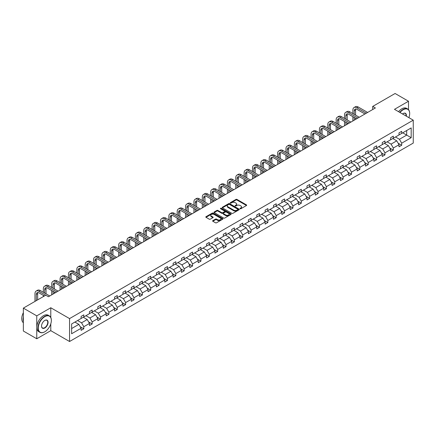 <?xml version="1.0" encoding="UTF-8"?>
<svg xmlns="http://www.w3.org/2000/svg" width="435" height="435" viewBox="0 0 435 435"><rect width="100%" height="100%" fill="white"/><g stroke="black" fill="none" stroke-linecap="round" stroke-linejoin="round"><path stroke-width="0.65" d="M240.131 208.74A0.522 0.299 0 0 0 240.87 208.74L246.46 205.51A0.745 0.43 0 0 0 246.678 205.206A0.745 0.43 0 0 0 246.46 204.901L236.988 199.431A0.745 0.43 0 0 0 235.933 199.431L230.343 202.661A0.522 0.299 0 0 0 231.077 203.085L231.801 202.666A2.382 1.376 0 0 1 235.172 202.666L235.96 203.123A2.382 1.376 0 0 1 236.656 204.097A2.382 1.376 0 0 1 235.96 205.07L235.237 205.489A0.522 0.299 0 0 0 235.971 205.913L236.7 205.494A2.382 1.376 0 0 1 240.066 205.494L240.854 205.951A2.382 1.376 0 0 1 241.555 206.924A2.382 1.376 0 0 1 240.854 207.897L240.131 208.316A0.522 0.299 0 0 0 240.131 208.74L240.131 208.316M212.824 220.643A0.745 0.43 0 0 0 212.606 220.947A0.745 0.43 0 0 0 212.824 221.252L215.483 222.785A0.745 0.43 0 0 0 216.538 222.785L222.747 219.202A0.745 0.43 0 0 0 222.965 218.897A0.745 0.43 0 0 0 222.747 218.593L213.275 213.123A0.745 0.43 0 0 0 212.22 213.123L206.011 216.712A0.745 0.43 0 0 0 205.793 217.011A0.745 0.43 0 0 0 206.011 217.315L209.219 219.169A0.745 0.43 0 0 0 210.274 219.169L212.933 217.636A0.745 0.43 0 0 0 213.15 217.331A0.745 0.43 0 0 0 212.933 217.027L211.339 216.108A1.99 1.147 0 0 1 210.757 215.298A1.99 1.147 0 0 1 211.986 214.232A1.99 1.147 0 0 1 214.156 214.482L220.393 218.082A1.99 1.147 0 0 1 220.975 218.897A1.99 1.147 0 0 1 219.746 219.958A1.99 1.147 0 0 1 217.576 219.708L216.538 219.109A0.745 0.43 0 0 0 215.483 219.109L212.824 220.643L212.824 221.252L215.483 219.729L215.483 219.109M50.786 307.757L36.763 315.853L23.359 308.116L23.359 331.024L36.763 338.767L50.786 330.671L69.556 341.508L69.556 318.594L50.786 307.757L50.786 317.474M408.503 109.663L408.503 101.235L394.48 109.332L413.25 120.169L69.556 318.594M408.503 101.235L395.1 93.492L372.708 106.417L372.708 109.517M23.359 308.116L45.746 295.191L48.432 296.735L375.389 107.967L372.708 106.417M231.855 213.335A0.745 0.43 0 0 0 232.91 213.335L239.119 209.752A0.745 0.43 0 0 0 239.337 209.447A0.745 0.43 0 0 0 239.119 209.143L229.642 203.672A0.745 0.43 0 0 0 228.592 203.672L222.377 207.256A0.745 0.43 0 0 0 222.16 207.56A0.745 0.43 0 0 0 222.377 207.865L231.855 213.335M220.773 208.854A0.522 0.299 0 0 1 221.301 208.925L230.925 214.482L224.721 218.06A0.745 0.43 0 0 1 223.672 218.06L214.194 212.59L214.194 211.981A0.745 0.43 0 0 0 213.976 212.285A0.745 0.43 0 0 0 214.194 212.59M214.194 211.981L216.853 210.448A0.745 0.43 0 0 1 217.908 210.448L221.747 212.666A0.745 0.43 0 0 0 222.802 212.666L224.563 211.649A0.745 0.43 0 0 0 224.781 211.345A0.745 0.43 0 0 0 224.563 211.04L220.561 208.729A0.522 0.299 0 0 1 221.301 208.305L230.936 213.868A0.745 0.43 0 0 1 231.154 214.172A0.745 0.43 0 0 1 230.936 214.477L230.936 213.868M36.763 315.853L36.763 338.767M71.623 323.966L81.117 318.485L81.117 316.414L83.797 314.864L83.797 316.941L89.479 313.657L89.479 311.585L92.16 310.035L92.16 312.107L97.848 308.828L97.848 306.751L100.528 305.207L100.528 307.279L106.211 304L106.211 301.923L108.891 300.373L108.891 302.45L114.579 299.166L114.579 297.094L117.26 295.544L117.26 297.622L122.942 294.337L122.942 292.26L125.623 290.716L125.623 292.788L131.31 289.509L131.31 287.432L133.991 285.887L133.991 287.959L139.673 284.675L139.673 282.603L142.354 281.053L142.354 283.131L148.041 279.846L148.041 277.775L150.722 276.225L150.722 278.302L156.404 275.018L156.404 272.941L159.085 271.397L159.085 273.468L164.773 270.189L164.773 268.112L167.453 266.563L167.453 268.64L173.135 265.355L173.135 263.284L175.816 261.734L175.816 263.811L181.504 260.527L181.504 258.455L184.184 256.906L184.184 258.977L189.867 255.698L189.867 253.621L192.553 252.077L192.553 254.149L198.235 250.87L198.235 248.793L200.916 247.243L200.916 249.32L206.598 246.036L206.598 243.964L209.284 242.415L209.284 244.492L214.966 241.207L214.966 239.136L217.647 237.586L217.647 239.658L223.334 236.379L223.334 234.302L226.015 232.758L226.015 234.829L231.697 231.55L231.697 229.473L234.378 227.924L234.378 230.001L240.066 226.717L240.066 224.645L242.746 223.095L242.746 225.172L248.428 221.888L248.428 219.816L251.109 218.267L251.109 220.338L256.797 217.06L256.797 214.982L259.477 213.438L259.477 215.51L265.16 212.231L265.16 210.154L267.84 208.604L267.84 210.681L273.528 207.397L273.528 205.325L276.209 203.776L276.209 205.853L281.891 202.569L281.891 200.497L284.572 198.947L284.572 201.019L290.259 197.74L290.259 195.663L292.94 194.119L292.94 196.19L298.622 192.912L298.622 190.834L301.303 189.285L301.303 191.362L306.99 188.078L306.99 186.006L309.671 184.456L309.671 186.533L315.353 183.249L315.353 181.177L318.034 179.628L318.034 181.7L323.722 178.421L323.722 176.344L326.402 174.799L326.402 176.871L332.084 173.592L332.084 171.515L334.765 169.965L334.765 172.042L340.453 168.758L340.453 166.687L343.133 165.137L343.133 167.214L348.816 163.93L348.816 161.853L351.502 160.308L351.502 162.38L357.184 159.101L357.184 157.024L359.865 155.48L359.865 157.552L365.547 154.267L365.547 152.196L368.233 150.646L368.233 152.723L373.915 149.439L373.915 147.367L376.596 145.817L376.596 147.895L382.278 144.61L382.278 142.533L384.964 140.989L384.964 143.061L390.646 139.782L390.646 137.705L393.327 136.16L393.327 138.232L399.015 134.948L399.015 132.876L401.695 131.326L401.695 133.404L411.184 127.923L411.184 137.705L401.695 143.186L401.695 145.263L399.015 146.807L399.015 144.735L393.327 148.014L393.327 150.091L390.646 151.641L390.646 149.564L384.964 152.848L384.964 154.92L382.278 156.469L382.278 154.392L376.596 157.677L376.596 159.748L373.915 161.298L373.915 159.226L368.233 162.505L368.233 164.582L365.547 166.126L365.547 164.055L359.865 167.334L359.865 169.411L357.184 170.96L357.184 168.883L351.502 172.168L351.502 174.239L348.816 175.789L348.816 173.712L343.133 176.996L343.133 179.068L340.453 180.617L340.453 178.546L334.765 181.825L334.765 183.902L332.084 185.446L332.084 183.374L326.402 186.653L326.402 188.73L323.722 190.28L323.722 188.203L318.034 191.487L318.034 193.559L315.353 195.108L315.353 193.031L309.671 196.315L309.671 198.387L306.99 199.937L306.99 197.865L301.303 201.144L301.303 203.221L298.622 204.765L298.622 202.694L292.94 205.972L292.94 208.05L290.259 209.599L290.259 207.522L284.572 210.806L284.572 212.878L281.891 214.428L281.891 212.351L276.209 215.635L276.209 217.707L273.528 219.256L273.528 217.185L267.84 220.463L267.84 222.541L265.16 224.085L265.16 222.013L259.477 225.292L259.477 227.369L256.797 228.919L256.797 226.842L251.109 230.126L251.109 232.198L248.428 233.747L248.428 231.67L242.746 234.954L242.746 237.026L240.066 238.576L240.066 236.504L234.378 239.783L234.378 241.86L231.697 243.404L231.697 241.333L226.015 244.617L226.015 246.688L223.334 248.238L223.334 246.161L217.647 249.445L217.647 251.517L214.966 253.067L214.966 250.99L209.284 254.274L209.284 256.351L206.598 257.895L206.598 255.823L200.916 259.102L200.916 261.179L198.235 262.724L198.235 260.652L192.553 263.936L192.553 266.008L189.867 267.558L189.867 265.481L184.184 268.765L184.184 270.836L181.504 272.386L181.504 270.314L175.816 273.593L175.816 275.67L173.135 277.215L173.135 275.143L167.453 278.422L167.453 280.499L164.773 282.049L164.773 279.971L159.085 283.256L159.085 285.327L156.404 286.877L156.404 284.8L150.722 288.084L150.722 290.156L148.041 291.706L148.041 289.634L142.354 292.913L142.354 294.99L139.673 296.534L139.673 294.462L133.991 297.741L133.991 299.818L131.31 301.368L131.31 299.291L125.623 302.575L125.623 304.647L122.942 306.196L122.942 304.119L117.26 307.404L117.26 309.475L114.579 311.025L114.579 308.953L108.891 312.232L108.891 314.309L106.211 315.853L106.211 313.782L100.528 317.061L100.528 319.138L97.848 320.687L97.848 318.61L92.16 321.895L92.16 323.966L89.479 325.516L89.479 323.439L83.797 326.723L83.797 328.795L81.117 330.344L81.117 328.273L71.623 333.748L71.623 323.966M69.556 341.508L413.25 143.077L413.25 120.169M83.259 317.251L87.228 319.54L81.546 322.819L77.577 320.53M81.546 322.819L83.797 326.723M87.228 319.54L89.479 323.439M81.117 317.99L81.546 318.241L83.797 316.941M91.627 312.417L95.591 314.712L89.909 317.99L85.94 315.701M89.909 317.99L92.16 321.895M95.591 314.712L97.848 318.61M89.479 313.162L89.909 313.407L92.16 312.107M99.99 307.588L103.96 309.878L98.277 313.162L94.308 310.873M98.277 313.162L100.528 317.061M103.96 309.878L106.211 313.782M97.848 308.333L98.277 308.578L100.528 307.279M108.358 302.76L112.322 305.049L106.64 308.333L102.671 306.039M106.64 308.333L108.891 312.232M112.322 305.049L114.579 308.953M106.211 303.499L106.64 303.75L108.891 302.45M116.721 297.931L120.691 300.221L115.009 303.499L111.039 301.21M115.009 303.499L117.26 307.404M120.691 300.221L122.942 304.119M114.579 298.671L115.009 298.921L117.26 297.622M125.09 293.098L129.059 295.392L123.371 298.671L119.402 296.382M123.371 298.671L125.623 302.575M129.059 295.392L131.31 299.291M122.942 293.842L123.371 294.087L125.623 292.788M133.453 288.269L137.422 290.558L131.74 293.842L127.77 291.553M131.74 293.842L133.991 297.741M137.422 290.558L139.673 294.462M131.31 289.014L131.74 289.259L133.991 287.959M141.821 283.441L145.79 285.73L140.103 289.014L136.133 286.719M140.103 289.014L142.354 292.913M145.79 285.73L148.041 289.634M139.673 284.18L140.103 284.43L142.354 283.131M150.184 278.607L154.153 280.901L148.471 284.18L144.502 281.891M148.471 284.18L150.722 288.084M154.153 280.901L156.404 284.8M148.041 279.352L148.471 279.602L150.722 278.302M158.552 273.778L162.521 276.073L156.834 279.352L152.864 277.062M156.834 279.352L159.085 283.256M162.521 276.073L164.773 279.971M156.404 274.523L156.834 274.768L159.085 273.468M166.915 268.95L170.884 271.239L165.202 274.523L161.233 272.234M165.202 274.523L167.453 278.422M170.884 271.239L173.135 275.143M164.773 269.695L165.202 269.939L167.453 268.64M175.283 264.121L179.253 266.41L173.565 269.695L169.596 267.4M173.565 269.695L175.816 273.593M179.253 266.41L181.504 270.314M173.135 264.861L173.565 265.111L175.816 263.811M183.646 259.287L187.615 261.582L181.933 264.861L177.964 262.571M181.933 264.861L184.184 268.765M187.615 261.582L189.867 265.481M181.504 260.032L181.933 260.282L184.184 258.977M192.014 254.459L195.984 256.753L190.296 260.032L186.327 257.743M190.296 260.032L192.553 263.936M195.984 256.753L198.235 260.652M189.867 255.204L190.296 255.448L192.553 254.149M200.377 249.63L204.347 251.919L198.665 255.204L194.695 252.909M198.665 255.204L200.916 259.102M204.347 251.919L206.598 255.823M198.235 250.375L198.665 250.62L200.916 249.32M208.746 244.802L212.715 247.091L207.027 250.375L203.063 248.08M207.027 250.375L209.284 254.274M212.715 247.091L214.966 250.99M206.598 245.541L207.027 245.791L209.284 244.492M217.108 239.968L221.078 242.262L215.396 245.541L211.426 243.252M215.396 245.541L217.647 249.445M221.078 242.262L223.334 246.161M214.966 240.713L215.396 240.963L217.647 239.658M225.477 235.139L229.446 237.428L223.759 240.713L219.795 238.423M223.759 240.713L226.015 244.617M229.446 237.428L231.697 241.333M223.334 235.884L223.759 236.129L226.015 234.829M233.845 230.311L237.809 232.6L232.127 235.884L228.157 233.59M232.127 235.884L234.378 239.783M237.809 232.6L240.066 236.504M231.697 231.056L232.127 231.3L234.378 230.001M242.208 225.482L246.177 227.771L240.49 231.056L236.526 228.761M240.49 231.056L242.746 234.954M246.177 227.771L248.428 231.67M240.066 226.222L240.49 226.472L242.746 225.172M250.576 220.648L254.54 222.943L248.858 226.222L244.889 223.933M248.858 226.222L251.109 230.126M254.54 222.943L256.797 226.842M248.428 221.393L248.858 221.643L251.109 220.338M258.939 215.82L262.909 218.109L257.226 221.393L253.257 219.104M257.226 221.393L259.477 225.292M262.909 218.109L265.16 222.013M256.797 216.565L257.226 216.809L259.477 215.51M267.308 210.991L271.271 213.28L265.589 216.565L261.62 214.27M265.589 216.565L267.84 220.463M271.271 213.28L273.528 217.185M265.16 211.731L265.589 211.981L267.84 210.681M275.67 206.163L279.64 208.452L273.958 211.736L269.988 209.442M273.958 211.736L276.209 215.635M279.64 208.452L281.891 212.351M273.528 206.902L273.958 207.152L276.209 205.853M284.039 201.329L288.008 203.624L282.32 206.902L278.351 204.613M282.32 206.902L284.572 210.806M288.008 203.624L290.259 207.522M281.891 202.074L282.32 202.324L284.572 201.019M292.402 196.5L296.371 198.79L290.689 202.074L286.719 199.785M290.689 202.074L292.94 205.972M296.371 198.79L298.622 202.694M290.259 197.245L290.689 197.49L292.94 196.19M300.77 191.672L304.739 193.961L299.052 197.245L295.082 194.951M299.052 197.245L301.303 201.144M304.739 193.961L306.99 197.865M298.622 192.411L299.052 192.661L301.303 191.362M309.133 186.843L313.102 189.133L307.42 192.411L303.451 190.122M307.42 192.411L309.671 196.315M313.102 189.133L315.353 193.031M306.99 187.583L307.42 187.833L309.671 186.533M317.501 182.009L321.47 184.304L315.783 187.583L311.813 185.294M315.783 187.583L318.034 191.487M321.47 184.304L323.722 188.203M315.353 182.754L315.783 182.999L318.034 181.7M325.864 177.181L329.833 179.47L324.151 182.754L320.182 180.465M324.151 182.754L326.402 186.653M329.833 179.47L332.084 183.374M323.722 177.926L324.151 178.171L326.402 176.871M334.232 172.352L338.202 174.642L332.514 177.926L328.545 175.631M332.514 177.926L334.765 181.825M338.202 174.642L340.453 178.546M332.084 173.092L332.514 173.342L334.765 172.042M342.595 167.524L346.564 169.813L340.882 173.092L336.913 170.803M340.882 173.092L343.133 176.996M346.564 169.813L348.816 173.712M340.453 168.263L340.882 168.514L343.133 167.214M350.963 162.69L354.933 164.985L349.245 168.263L345.276 165.974M349.245 168.263L351.502 172.168M354.933 164.985L357.184 168.883M348.816 163.435L349.245 163.68L351.502 162.38M359.326 157.861L363.296 160.151L357.613 163.435L353.644 161.146M357.613 163.435L359.865 167.334M363.296 160.151L365.547 164.055M357.184 158.606L357.613 158.851L359.865 157.552M367.695 153.033L371.664 155.322L365.976 158.606L362.012 156.312M365.976 158.606L368.233 162.505M371.664 155.322L373.915 159.226M365.547 153.772L365.976 154.023L368.233 152.723M376.058 148.199L380.027 150.494L374.345 153.772L370.375 151.483M374.345 153.772L376.596 157.677M380.027 150.494L382.278 154.392M373.915 148.944L374.345 149.194L376.596 147.895M384.426 143.371L388.395 145.665L382.708 148.944L378.744 146.655M382.708 148.944L384.964 152.848M388.395 145.665L390.646 149.564M382.278 144.115L382.708 144.36L384.964 143.061M392.794 138.542L396.758 140.831L391.076 144.115L387.106 141.826M391.076 144.115L393.327 148.014M396.758 140.831L399.015 144.735M390.646 139.287L391.076 139.532L393.327 138.232M402.712 132.816L406.681 135.106L399.439 139.287L395.475 136.992M399.439 139.287L401.695 143.186M411.184 137.705L406.681 135.106L406.681 130.522L411.184 127.923M399.015 134.453L399.439 134.703L401.695 133.404M71.623 328.55L78.86 324.369L74.896 322.079M78.86 324.369L81.117 328.273M398.128 143.202L401.695 145.263M389.76 148.03L393.327 150.091M381.397 152.859L384.964 154.92M373.029 157.693L376.596 159.748M364.666 162.521L368.233 164.582M356.298 167.35L359.865 169.411M347.935 172.178L351.502 174.239M339.566 177.012L343.133 179.068M331.204 181.841L334.765 183.902M322.835 186.669L326.402 188.73M314.472 191.503L318.034 193.559M306.104 196.332L309.671 198.387M297.741 201.16L301.303 203.221M289.373 205.989L292.94 208.05M281.005 210.823L284.572 212.878M272.642 215.651L276.209 217.707M264.273 220.48L267.84 222.541M255.91 225.308L259.477 227.369M247.542 230.142L251.109 232.198M239.179 234.971L242.746 237.026M230.811 239.799L234.378 241.86M222.448 244.628L226.015 246.688M214.08 249.462L217.647 251.517M205.717 254.29L209.284 256.351M197.349 259.119L200.916 261.179M188.986 263.947L192.553 266.008M180.617 268.781L184.184 270.836M172.255 273.61L175.816 275.67M163.886 278.438L167.453 280.499M155.523 283.267L159.085 285.327M147.155 288.101L150.722 290.156M138.792 292.929L142.354 294.99M130.424 297.757L133.991 299.818M122.061 302.586L125.623 304.647M113.693 307.42L117.26 309.475M105.324 312.248L108.891 314.309M96.961 317.077L100.528 319.138M88.593 321.911L92.16 323.966M80.23 326.739L83.797 328.795M50.786 330.671L50.786 323.83M240.343 208.811L240.854 208.517A2.382 1.376 0 0 0 241.555 207.544L241.555 206.924M236.656 204.097L236.656 204.716A2.382 1.376 0 0 1 235.96 205.69L235.444 205.989M246.46 204.901L246.46 205.51L236.988 200.051A0.745 0.43 0 0 0 235.933 200.051L230.55 203.161M239.119 209.143L239.119 209.752L229.642 204.292A0.745 0.43 0 0 0 228.592 204.292L222.388 207.87M237.804 209.659A0.522 0.299 0 0 0 237.804 209.235L229.484 204.434A0.522 0.299 0 0 0 228.75 204.434L227.983 204.874A2.382 1.376 0 0 0 227.287 205.842A2.382 1.376 0 0 0 227.983 206.815L233.671 210.1A2.382 1.376 0 0 0 237.037 210.1L237.804 209.659L237.804 210.279A0.522 0.299 0 0 0 237.956 210.067L237.956 209.447M227.287 205.842L227.287 206.462A2.382 1.376 0 0 0 227.983 207.435L227.983 206.815M237.804 210.279L237.037 210.719A2.382 1.376 0 0 1 233.671 210.719L227.983 207.435M214.205 212.595L216.853 211.067L216.853 210.448M224.781 211.345L224.781 211.965A0.745 0.43 0 0 1 224.563 212.269L222.802 213.286A0.745 0.43 0 0 1 221.747 213.286L217.908 211.067A0.745 0.43 0 0 0 216.853 211.067M225.738 214.972A1.99 1.147 0 0 0 227.907 215.216A1.99 1.147 0 0 0 229.136 214.156A1.99 1.147 0 0 0 228.549 213.346L226.352 212.073A0.745 0.43 0 0 0 225.303 212.073L223.536 213.09A0.745 0.43 0 0 0 223.318 213.395A0.745 0.43 0 0 0 223.536 213.699L225.738 214.972L225.738 215.586A1.99 1.147 0 0 0 227.907 215.836A1.99 1.147 0 0 0 229.136 214.776L229.136 214.156M223.318 213.395L223.318 214.015A0.745 0.43 0 0 0 223.536 214.319L223.536 213.699M225.738 215.586L223.536 214.319M220.975 218.897L220.975 219.517A1.99 1.147 0 0 1 219.746 220.578A1.99 1.147 0 0 1 217.576 220.327L216.538 219.729A0.745 0.43 0 0 0 215.483 219.729M210.757 215.298L210.757 215.918A1.99 1.147 0 0 0 211.339 216.728L211.339 216.108M212.933 217.027L212.933 217.636L211.339 216.728M222.747 218.593L222.747 219.202L213.275 213.743A0.745 0.43 0 0 0 212.22 213.743L206.021 217.321M352.883 113.578L352.883 110.115A5.688 3.284 60 0 1 354.063 107.51L355.4 106.738A5.688 3.284 60 0 1 358.244 107.015L367.64 112.442M354.063 107.51A5.688 3.284 60 0 1 356.907 107.793L366.303 113.214M364.96 113.992L356.907 109.337A3.79 2.191 -120 0 0 355.009 109.152A3.79 2.191 -120 0 0 354.226 110.887L354.226 114.356M355.803 108.978A3.79 2.191 -120 0 0 355.564 110.115L355.564 115.128M354.226 117.45L354.226 120.19M355.564 118.228L355.564 119.413M352.883 120.963L352.883 116.678M408.884 117.646A9.255 5.34 120 0 0 409.683 113.557A9.255 5.34 120 0 0 403.142 109.778A9.255 5.34 120 0 0 400.004 112.518M399.721 112.355A9.478 5.476 -60 0 1 402.979 109.5A9.478 5.476 -60 0 1 407.72 109.033A9.478 5.476 -60 0 1 409.683 113.372A9.478 5.476 -60 0 1 409.683 113.464M402.527 113.975A4.627 2.67 -60 0 1 403.142 113.557L403.142 113.557A4.627 2.67 -60 0 1 406.355 116.183M398.542 111.675A9.478 5.476 -60 0 1 401.799 108.821A9.478 5.476 -60 0 1 406.54 108.348L407.72 109.033M406.056 116.014A4.399 2.539 120 0 0 405.181 113.432A4.399 2.539 120 0 0 403.06 113.606M44.647 331.861L44.81 331.769A9.255 5.34 120 0 0 51.352 320.437A9.255 5.34 120 0 0 44.81 316.658A9.255 5.34 120 0 0 38.269 327.99A9.255 5.34 120 0 0 44.81 331.769L44.647 331.861A9.478 5.476 -60 0 1 39.911 332.329A9.478 5.476 -60 0 1 38.454 324.733A9.478 5.476 -60 0 1 44.647 316.381A9.478 5.476 -60 0 1 49.389 315.913A9.478 5.476 -60 0 1 51.352 320.252A9.478 5.476 -60 0 1 51.352 320.345M44.81 327.99A4.627 2.67 -60 0 1 41.537 326.103A4.627 2.67 -60 0 1 44.81 320.437L44.81 320.437A4.627 2.67 -60 0 1 48.078 322.324A4.627 2.67 -60 0 1 44.81 327.99M41.537 326.011A4.399 2.539 120 0 0 42.451 327.93A4.399 2.539 120 0 0 44.647 327.713A4.399 2.539 120 0 0 47.524 323.836A4.399 2.539 120 0 0 46.849 320.312A4.399 2.539 120 0 0 44.729 320.486M39.911 332.329L38.731 331.649A9.478 5.476 -60 0 1 37.274 324.053A9.478 5.476 -60 0 1 43.467 315.701A9.478 5.476 -60 0 1 48.209 315.228L49.389 315.913M23.359 321.427A9.478 5.476 -60 0 1 23.359 317.093M23.359 322.743A9.478 5.476 -60 0 1 23.359 312.683M344.515 118.412L344.515 114.943A5.688 3.284 60 0 1 345.694 112.339L347.038 111.567A5.688 3.284 60 0 1 349.881 111.849L359.277 117.271M345.694 112.339A5.688 3.284 60 0 1 348.538 112.621L357.934 118.048M356.591 118.82L348.538 114.171A3.79 2.191 -120 0 0 346.641 113.981A3.79 2.191 -120 0 0 345.858 115.715L345.858 119.185M347.435 113.807A3.79 2.191 -120 0 0 347.201 114.943L347.201 119.957M345.858 122.278L345.858 125.019M347.201 123.056L347.201 124.241M344.515 125.791L344.515 121.506M336.152 123.241L336.152 119.772A5.688 3.284 60 0 1 337.332 117.167L338.669 116.395A5.688 3.284 60 0 1 341.513 116.678L350.909 122.099M337.332 117.167A5.688 3.284 60 0 1 340.175 117.45L349.566 122.877M348.228 123.649L340.175 119A3.79 2.191 -120 0 0 338.278 118.809A3.79 2.191 -120 0 0 337.489 120.549L337.489 124.013M339.072 118.635A3.79 2.191 -120 0 0 338.832 119.772L338.832 124.791M337.489 127.112L337.489 129.847M338.832 127.885L338.832 129.075M336.152 130.62L336.152 126.335M327.783 128.069L327.783 124.606A5.688 3.284 60 0 1 328.963 122.001L330.306 121.224A5.688 3.284 60 0 1 333.15 121.506L342.541 126.933M328.963 122.001A5.688 3.284 60 0 1 331.807 122.278L341.203 127.705M339.86 128.477L331.807 123.828A3.79 2.191 -120 0 0 329.909 123.643A3.79 2.191 -120 0 0 329.126 125.378L329.126 128.847M330.703 123.464A3.79 2.191 -120 0 0 330.469 124.606L330.469 129.619M329.126 131.941L329.126 134.676M330.469 132.713L330.469 133.904M327.783 135.454L327.783 131.169M319.421 132.898L319.421 129.434A5.688 3.284 60 0 1 320.6 126.83L321.938 126.058A5.688 3.284 60 0 1 324.782 126.335L334.178 131.761M320.6 126.83A5.688 3.284 60 0 1 323.444 127.112L332.835 132.534M331.497 133.311L323.444 128.657A3.79 2.191 -120 0 0 321.547 128.472A3.79 2.191 -120 0 0 320.758 130.206L320.758 133.675M322.34 128.298A3.79 2.191 -120 0 0 322.101 129.434L322.101 134.448M320.758 136.769L320.758 139.51M322.101 137.547L322.101 138.732M319.421 140.282L319.421 135.997M311.052 137.732L311.052 134.263A5.688 3.284 60 0 1 312.232 131.658L313.575 130.886A5.688 3.284 60 0 1 316.419 131.169L325.81 136.59M312.232 131.658A5.688 3.284 60 0 1 315.076 131.941L324.472 137.368M323.129 138.14L315.076 133.491A3.79 2.191 -120 0 0 313.178 133.3A3.79 2.191 -120 0 0 312.395 135.035L312.395 138.504M313.972 133.126A3.79 2.191 -120 0 0 313.733 134.263L313.733 139.276M312.395 141.603L312.395 144.338M313.733 142.375L313.733 143.561M311.052 145.111L311.052 140.826M302.689 142.56L302.689 139.091A5.688 3.284 60 0 1 303.864 136.487L305.207 135.715A5.688 3.284 60 0 1 308.051 135.997L317.447 141.418M303.864 136.487A5.688 3.284 60 0 1 306.708 136.769L316.104 142.196M314.766 142.968L306.708 138.319A3.79 2.191 -120 0 0 304.815 138.129A3.79 2.191 -120 0 0 304.027 139.869L304.027 143.333M305.609 137.955A3.79 2.191 -120 0 0 305.37 139.091L305.37 144.11M304.027 146.432L304.027 149.167M305.37 147.204L305.37 148.395M302.689 149.939L302.689 145.654M294.321 147.389L294.321 143.925A5.688 3.284 60 0 1 295.501 141.321L296.844 140.543A5.688 3.284 60 0 1 299.688 140.826L309.078 146.252M295.501 141.321A5.688 3.284 60 0 1 298.345 141.603L307.741 147.025M306.398 147.797L298.345 143.148A3.79 2.191 -120 0 0 296.447 142.963A3.79 2.191 -120 0 0 295.664 144.697L295.664 148.166M297.241 142.783A3.79 2.191 -120 0 0 297.002 143.925L297.002 148.939M295.664 151.26L295.664 153.995M297.002 152.032L297.002 153.223M294.321 154.773L294.321 150.488M285.958 152.223L285.958 148.754A5.688 3.284 60 0 1 287.133 146.149L288.476 145.377A5.688 3.284 60 0 1 291.319 145.654L300.715 151.081M287.133 146.149A5.688 3.284 60 0 1 289.976 146.432L299.372 151.853M298.035 152.631L289.976 147.976A3.79 2.191 -120 0 0 288.084 147.791A3.79 2.191 -120 0 0 287.296 149.526L287.296 152.995M288.878 147.617A3.79 2.191 -120 0 0 288.639 148.754L288.639 153.767M287.296 156.089L287.296 158.829M288.639 156.866L288.639 158.052M285.958 159.601L285.958 155.317M277.59 157.051L277.59 153.582A5.688 3.284 60 0 1 278.77 150.978L280.107 150.206A5.688 3.284 60 0 1 282.951 150.488L292.347 155.909M278.77 150.978A5.688 3.284 60 0 1 281.614 151.26L291.01 156.687M289.666 157.459L281.614 152.81A3.79 2.191 -120 0 0 279.716 152.62A3.79 2.191 -120 0 0 278.933 154.354L278.933 157.823M280.51 152.446A3.79 2.191 -120 0 0 280.271 153.582L280.271 158.596M278.933 160.923L278.933 163.658M280.271 161.695L280.271 162.886M277.59 164.43L277.59 160.145M269.227 161.88L269.227 158.411A5.688 3.284 60 0 1 270.401 155.806L271.744 155.034A5.688 3.284 60 0 1 274.588 155.317L283.984 160.743M270.401 155.806A5.688 3.284 60 0 1 273.245 156.089L282.641 161.516M281.304 162.288L273.245 157.639A3.79 2.191 -120 0 0 271.353 157.448A3.79 2.191 -120 0 0 270.565 159.188L270.565 162.652M272.147 157.274A3.79 2.191 -120 0 0 271.908 158.411L271.908 163.429M270.565 165.751L270.565 168.486M271.908 166.523L271.908 167.714M269.227 169.258L269.227 164.974M260.859 166.708L260.859 163.245A5.688 3.284 60 0 1 262.039 160.64L263.376 159.862A5.688 3.284 60 0 1 266.22 160.145L275.616 165.572M262.039 160.64A5.688 3.284 60 0 1 264.882 160.923L274.278 166.344M272.935 167.116L264.882 162.467A3.79 2.191 -120 0 0 262.985 162.282A3.79 2.191 -120 0 0 262.202 164.017L262.202 167.486M263.779 162.108A3.79 2.191 -120 0 0 263.539 163.245L263.539 168.258M262.202 170.58L262.202 173.315M263.539 171.352L263.539 172.543M260.859 174.092L260.859 169.808M252.496 171.542L252.496 168.073A5.688 3.284 60 0 1 253.67 165.469L255.013 164.696A5.688 3.284 60 0 1 257.857 164.974L267.253 170.4M253.67 165.469A5.688 3.284 60 0 1 256.514 165.751L265.91 171.172M264.572 171.95L256.514 167.296A3.79 2.191 -120 0 0 254.622 167.111A3.79 2.191 -120 0 0 253.833 168.845L253.833 172.314M255.41 166.937A3.79 2.191 -120 0 0 255.176 168.073L255.176 173.086M253.833 175.408L253.833 178.149M255.176 176.186L255.176 177.371M252.496 178.921L252.496 174.636M244.127 176.371L244.127 172.902A5.688 3.284 60 0 1 245.307 170.297L246.645 169.525A5.688 3.284 60 0 1 249.489 169.808L258.885 175.229M245.307 170.297A5.688 3.284 60 0 1 248.151 170.58L257.547 176.006M256.204 176.779L248.151 172.129A3.79 2.191 -120 0 0 246.253 171.939A3.79 2.191 -120 0 0 245.47 173.674L245.47 177.143M247.047 171.765A3.79 2.191 -120 0 0 246.808 172.902L246.808 177.92M245.47 180.242L245.47 182.977M246.808 181.014L246.808 182.205M244.127 183.749L244.127 179.465M235.765 181.199L235.765 177.73A5.688 3.284 60 0 1 236.939 175.131L238.282 174.353A5.688 3.284 60 0 1 241.126 174.636L250.522 180.063M236.939 175.131A5.688 3.284 60 0 1 239.783 175.408L249.179 180.835M247.841 181.607L239.783 176.958A3.79 2.191 -120 0 0 237.891 176.768A3.79 2.191 -120 0 0 237.102 178.508L237.102 181.971M238.679 176.594A3.79 2.191 -120 0 0 238.445 177.73L238.445 182.749M237.102 185.071L237.102 187.806M238.445 185.843L238.445 187.034M235.765 188.583L235.765 184.293M227.396 186.028L227.396 182.564A5.688 3.284 60 0 1 228.576 179.959L229.914 179.182A5.688 3.284 60 0 1 232.758 179.465L242.154 184.891M228.576 179.959A5.688 3.284 60 0 1 231.42 180.242L240.816 185.663M239.473 186.441L231.42 181.786A3.79 2.191 -120 0 0 229.522 181.602A3.79 2.191 -120 0 0 228.739 183.336L228.739 186.805M230.316 181.428A3.79 2.191 -120 0 0 230.077 182.564L230.077 187.577M228.739 189.899L228.739 192.634M230.077 190.671L230.077 191.862M227.396 193.412L227.396 189.127M219.033 190.862L219.033 187.393A5.688 3.284 60 0 1 220.208 184.788L221.551 184.016A5.688 3.284 60 0 1 224.395 184.293L233.791 189.72M220.208 184.788A5.688 3.284 60 0 1 223.052 185.071L232.448 190.492M231.11 191.269L223.052 186.62A3.79 2.191 -120 0 0 221.159 186.43A3.79 2.191 -120 0 0 220.371 188.165L220.371 191.634M221.948 186.256A3.79 2.191 -120 0 0 221.714 187.393L221.714 192.406M220.371 194.728L220.371 197.468M221.714 195.505L221.714 196.691M219.033 198.24L219.033 193.956M210.665 195.69L210.665 192.221A5.688 3.284 60 0 1 211.845 189.617L213.183 188.844A5.688 3.284 60 0 1 216.026 189.127L225.422 194.548M211.845 189.617A5.688 3.284 60 0 1 214.689 189.899L224.085 195.326M222.742 196.098L214.689 191.449A3.79 2.191 -120 0 0 212.791 191.259A3.79 2.191 -120 0 0 212.008 192.999L212.008 196.462M213.585 191.085A3.79 2.191 -120 0 0 213.346 192.221L213.346 197.24M212.008 199.562L212.008 202.297M213.346 200.334L213.346 201.525M210.665 203.069L210.665 198.784M202.302 200.519L202.302 197.05A5.688 3.284 60 0 1 203.477 194.45L204.82 193.673A5.688 3.284 60 0 1 207.664 193.956L217.06 199.382M203.477 194.45A5.688 3.284 60 0 1 206.32 194.728L215.716 200.154M214.379 200.926L206.32 196.277A3.79 2.191 -120 0 0 204.428 196.093A3.79 2.191 -120 0 0 203.64 197.827L203.64 201.291M205.217 195.913A3.79 2.191 -120 0 0 204.983 197.05L204.983 202.068M203.64 204.39L203.64 207.125M204.983 205.162L204.983 206.353M202.302 207.903L202.302 203.618M193.934 205.347L193.934 201.883A5.688 3.284 60 0 1 195.114 199.279L196.451 198.501A5.688 3.284 60 0 1 199.295 198.784L208.691 204.211M195.114 199.279A5.688 3.284 60 0 1 197.958 199.562L207.354 204.983M206.011 205.76L197.958 201.106A3.79 2.191 -120 0 0 196.06 200.921A3.79 2.191 -120 0 0 195.277 202.656L195.277 206.125M196.854 200.747A3.79 2.191 -120 0 0 196.615 201.883L196.615 206.897M195.277 209.219L195.277 211.954M196.615 209.991L196.615 211.182M193.934 212.731L193.934 208.447M185.566 210.181L185.566 206.712A5.688 3.284 60 0 1 186.745 204.107L188.089 203.335A5.688 3.284 60 0 1 190.932 203.618L200.328 209.039M186.745 204.107A5.688 3.284 60 0 1 189.589 204.39L198.985 209.811M197.642 210.589L189.589 205.94A3.79 2.191 -120 0 0 187.692 205.75A3.79 2.191 -120 0 0 186.909 207.484L186.909 210.953M188.485 205.576A3.79 2.191 -120 0 0 188.252 206.712L188.252 211.725M186.909 214.047L186.909 216.788M188.252 214.825L188.252 216.01M185.566 217.56L185.566 213.275M177.203 215.01L177.203 211.54A5.688 3.284 60 0 1 178.383 208.936L179.72 208.164A5.688 3.284 60 0 1 182.564 208.447L191.96 213.868M178.383 208.936A5.688 3.284 60 0 1 181.226 209.219L190.617 214.645M189.279 215.417L181.226 210.768A3.79 2.191 -120 0 0 179.329 210.578A3.79 2.191 -120 0 0 178.546 212.318L178.546 215.782M180.123 210.404A3.79 2.191 -120 0 0 179.883 211.54L179.883 216.559M178.546 218.881L178.546 221.616M179.883 219.653L179.883 220.844M177.203 222.388L177.203 218.104M168.834 219.838L168.834 216.369A5.688 3.284 60 0 1 170.014 213.77L171.357 212.992A5.688 3.284 60 0 1 174.201 213.275L183.597 218.702M170.014 213.77A5.688 3.284 60 0 1 172.858 214.047L182.254 219.474M180.911 220.246L172.858 215.597A3.79 2.191 -120 0 0 170.96 215.412A3.79 2.191 -120 0 0 170.177 217.147L170.177 220.616M171.754 215.233A3.79 2.191 -120 0 0 171.52 216.369L171.52 221.388M170.177 223.71L170.177 226.445M171.52 224.482L171.52 225.673M168.834 227.222L168.834 222.937M160.471 224.667L160.471 221.203A5.688 3.284 60 0 1 161.651 218.598L162.989 217.821A5.688 3.284 60 0 1 165.833 218.104L175.229 223.53M161.651 218.598A5.688 3.284 60 0 1 164.495 218.881L173.886 224.302M172.548 225.08L164.495 220.425A3.79 2.191 -120 0 0 162.598 220.24A3.79 2.191 -120 0 0 161.809 221.975L161.809 225.444M163.391 220.066A3.79 2.191 -120 0 0 163.152 221.203L163.152 226.216M161.809 228.538L161.809 231.279M163.152 229.316L163.152 230.501M160.471 232.051L160.471 227.766M152.103 229.501L152.103 226.031A5.688 3.284 60 0 1 153.283 223.427L154.626 222.655A5.688 3.284 60 0 1 157.47 222.937L166.861 228.359M153.283 223.427A5.688 3.284 60 0 1 156.127 223.71L165.523 229.131M164.18 229.908L156.127 225.259A3.79 2.191 -120 0 0 154.229 225.069A3.79 2.191 -120 0 0 153.446 226.804L153.446 230.273M155.023 224.895A3.79 2.191 -120 0 0 154.784 226.031L154.784 231.045M153.446 233.367L153.446 236.107M154.784 234.144L154.784 235.33M152.103 236.879L152.103 232.594M143.74 234.329L143.74 230.86A5.688 3.284 60 0 1 144.915 228.255L146.258 227.483A5.688 3.284 60 0 1 149.102 227.766L158.498 233.187M144.915 228.255A5.688 3.284 60 0 1 147.764 228.538L157.155 233.965M155.817 234.737L147.764 230.088A3.79 2.191 -120 0 0 145.866 229.897A3.79 2.191 -120 0 0 145.078 231.637L145.078 235.101M146.66 229.724A3.79 2.191 -120 0 0 146.421 230.86L146.421 235.879M145.078 238.201L145.078 240.936M146.421 238.973L146.421 240.163M143.74 241.708L143.74 237.423M135.372 239.158L135.372 235.688A5.688 3.284 60 0 1 136.552 233.089L137.895 232.312A5.688 3.284 60 0 1 140.739 232.594L150.129 238.021M136.552 233.089A5.688 3.284 60 0 1 139.396 233.367L148.792 238.793M147.449 239.565L139.396 234.916A3.79 2.191 -120 0 0 137.498 234.731A3.79 2.191 -120 0 0 136.715 236.466L136.715 239.935M138.292 234.552A3.79 2.191 -120 0 0 138.053 235.688L138.053 240.707M136.715 243.029L136.715 245.764M138.053 243.801L138.053 244.992M135.372 246.542L135.372 242.257M127.009 243.986L127.009 240.522A5.688 3.284 60 0 1 128.184 237.918L129.527 237.146A5.688 3.284 60 0 1 132.37 237.423L141.767 242.85M128.184 237.918A5.688 3.284 60 0 1 131.027 238.201L140.423 243.622M139.086 244.399L131.027 239.745A3.79 2.191 -120 0 0 129.135 239.56A3.79 2.191 -120 0 0 128.347 241.294L128.347 244.764M129.929 239.386A3.79 2.191 -120 0 0 129.69 240.522L129.69 245.536M128.347 247.858L128.347 250.598M129.69 248.635L129.69 249.82M127.009 251.37L127.009 247.085M118.641 248.82L118.641 245.351A5.688 3.284 60 0 1 119.821 242.746L121.158 241.974A5.688 3.284 60 0 1 124.008 242.257L133.398 247.678M119.821 242.746A5.688 3.284 60 0 1 122.665 243.029L132.061 248.456M130.718 249.228L122.665 244.579A3.79 2.191 -120 0 0 120.767 244.388A3.79 2.191 -120 0 0 119.984 246.123L119.984 249.592M121.561 244.214A3.79 2.191 -120 0 0 121.321 245.351L121.321 250.364M119.984 252.686L119.984 255.427M121.321 253.464L121.321 254.649M118.641 256.199L118.641 251.914M110.278 253.648L110.278 250.179A5.688 3.284 60 0 1 111.452 247.575L112.795 246.803A5.688 3.284 60 0 1 115.639 247.085L125.035 252.507M111.452 247.575A5.688 3.284 60 0 1 114.296 247.858L123.692 253.284M122.355 254.056L114.296 249.407A3.79 2.191 -120 0 0 112.404 249.217A3.79 2.191 -120 0 0 111.616 250.957L111.616 254.421M113.198 249.043A3.79 2.191 -120 0 0 112.959 250.179L112.959 255.198M111.616 257.52L111.616 260.255M112.959 258.292L112.959 259.483M110.278 261.027L110.278 256.742M101.91 258.477L101.91 255.013A5.688 3.284 60 0 1 103.09 252.409L104.427 251.631A5.688 3.284 60 0 1 107.271 251.914L116.667 257.341M103.09 252.409A5.688 3.284 60 0 1 105.933 252.686L115.329 258.113M113.986 258.885L105.933 254.236A3.79 2.191 -120 0 0 104.036 254.051A3.79 2.191 -120 0 0 103.253 255.785L103.253 259.255M104.83 253.871A3.79 2.191 -120 0 0 104.59 255.013L104.59 260.027M103.253 262.349L103.253 265.084M104.59 263.121L104.59 264.311M101.91 265.861L101.91 261.576M93.547 263.305L93.547 259.842A5.688 3.284 60 0 1 94.721 257.237L96.064 256.465A5.688 3.284 60 0 1 98.908 256.742L108.304 262.169M94.721 257.237A5.688 3.284 60 0 1 97.565 257.52L106.961 262.941M105.623 263.719L97.565 259.064A3.79 2.191 -120 0 0 95.673 258.879A3.79 2.191 -120 0 0 94.884 260.614L94.884 264.083M96.461 258.705A3.79 2.191 -120 0 0 96.227 259.842L96.227 264.855M94.884 267.177L94.884 269.917M96.227 267.955L96.227 269.14M93.547 270.69L93.547 266.405M85.178 268.139L85.178 264.67A5.688 3.284 60 0 1 86.358 262.066L87.696 261.294A5.688 3.284 60 0 1 90.54 261.576L99.936 266.998M86.358 262.066A5.688 3.284 60 0 1 89.202 262.349L98.598 267.775M97.255 268.547L89.202 263.898A3.79 2.191 -120 0 0 87.304 263.708A3.79 2.191 -120 0 0 86.521 265.442L86.521 268.912M88.098 263.534A3.79 2.191 -120 0 0 87.859 264.67L87.859 269.684M86.521 272.011L86.521 274.746M87.859 272.783L87.859 273.968M85.178 275.518L85.178 271.233M76.816 272.968L76.816 269.499A5.688 3.284 60 0 1 77.99 266.894L79.333 266.122A5.688 3.284 60 0 1 82.177 266.405L91.573 271.826M77.99 266.894A5.688 3.284 60 0 1 80.834 267.177L90.23 272.604M88.892 273.376L80.834 268.727A3.79 2.191 -120 0 0 78.942 268.536A3.79 2.191 -120 0 0 78.153 270.276L78.153 273.74M79.73 268.362A3.79 2.191 -120 0 0 79.496 269.499L79.496 274.518M78.153 276.839L78.153 279.574M79.496 277.612L79.496 278.802M76.816 280.347L76.816 276.062M68.447 277.796L68.447 274.333A5.688 3.284 60 0 1 69.627 271.728L70.965 270.951A5.688 3.284 60 0 1 73.809 271.233L83.205 276.66M69.627 271.728A5.688 3.284 60 0 1 72.471 272.005L81.867 277.432M80.524 278.204L72.471 273.555A3.79 2.191 -120 0 0 70.573 273.37A3.79 2.191 -120 0 0 69.79 275.105L69.79 278.574M71.367 273.191A3.79 2.191 -120 0 0 71.128 274.333L71.128 279.346M69.79 281.668L69.79 284.403M71.128 282.44L71.128 283.631M68.447 285.181L68.447 280.896M60.084 282.63L60.084 279.161A5.688 3.284 60 0 1 61.259 276.557L62.602 275.785A5.688 3.284 60 0 1 65.446 276.062L74.842 281.488M61.259 276.557A5.688 3.284 60 0 1 64.103 276.839L73.499 282.261M72.161 283.038L64.103 278.384A3.79 2.191 -120 0 0 62.21 278.199A3.79 2.191 -120 0 0 61.422 279.933L61.422 283.402M62.999 278.025A3.79 2.191 -120 0 0 62.765 279.161L62.765 284.175M61.422 286.496L61.422 289.237M62.765 287.274L62.765 288.459M60.084 290.009L60.084 285.724M51.716 287.459L51.716 283.99A5.688 3.284 60 0 1 52.896 281.385L54.234 280.613A5.688 3.284 60 0 1 57.077 280.896L66.473 286.317M52.896 281.385A5.688 3.284 60 0 1 55.74 281.668L65.136 287.095M63.793 287.867L55.74 283.218A3.79 2.191 -120 0 0 53.842 283.027A3.79 2.191 -120 0 0 53.059 284.762L53.059 288.231M54.636 282.853A3.79 2.191 -120 0 0 54.397 283.99L54.397 289.003M53.059 291.33L53.059 294.065M54.397 292.103L54.397 293.293M51.716 294.838L51.716 290.553M43.353 292.287L43.353 288.818A5.688 3.284 60 0 1 44.528 286.214L45.871 285.442A5.688 3.284 60 0 1 48.715 285.724L58.111 291.151M44.528 286.214A5.688 3.284 60 0 1 47.371 286.496L56.767 291.923M55.43 292.695L47.371 288.046A3.79 2.191 -120 0 0 45.479 287.856A3.79 2.191 -120 0 0 44.691 289.596L44.691 293.06M46.268 287.682A3.79 2.191 -120 0 0 46.034 288.818L46.034 293.837M43.353 296.572L43.353 295.381M34.985 301.401L34.985 293.652A5.688 3.284 60 0 1 36.165 291.048L37.502 290.27A5.688 3.284 60 0 1 40.346 290.553L49.742 295.979M36.165 291.048A5.688 3.284 60 0 1 39.009 291.33L45.718 295.202M44.381 295.979L39.009 292.875A3.79 2.191 -120 0 0 37.111 292.69A3.79 2.191 -120 0 0 36.328 294.424L36.328 300.628M37.905 292.516A3.79 2.191 -120 0 0 37.666 293.652L37.666 299.856M240.854 208.517L240.854 207.897M235.237 205.913L235.237 205.489M235.96 205.69L235.96 205.07M230.343 203.085L230.343 202.661M235.933 200.051L235.933 199.431M236.988 200.051L236.988 199.431M222.377 207.865L222.377 207.256M228.592 204.292L228.592 203.672M229.642 204.292L229.642 203.672M233.671 210.719L233.671 210.1M237.037 210.719L237.037 210.1M217.908 211.067L217.908 210.448M221.747 213.286L221.747 212.666M222.802 213.286L222.802 212.666M224.563 212.269L224.563 211.649M221.301 208.925L221.301 208.305M216.538 219.729L216.538 219.109M217.576 220.327L217.576 219.708M206.011 217.315L206.011 216.712M212.22 213.743L212.22 213.123M213.275 213.743L213.275 213.123M358.244 107.015L356.907 107.793M355.564 110.115L354.226 110.887M349.881 111.849L348.538 112.621M347.201 114.943L345.858 115.715M341.513 116.678L340.175 117.45M338.832 119.772L337.489 120.549M333.15 121.506L331.807 122.278M330.469 124.606L329.126 125.378M324.782 126.335L323.444 127.112M322.101 129.434L320.758 130.206M316.419 131.169L315.076 131.941M313.733 134.263L312.395 135.035M308.051 135.997L306.708 136.769M305.37 139.091L304.027 139.869M299.688 140.826L298.345 141.603M297.002 143.925L295.664 144.697M291.319 145.654L289.976 146.432M288.639 148.754L287.296 149.526M282.951 150.488L281.614 151.26M280.271 153.582L278.933 154.354M274.588 155.317L273.245 156.089M271.908 158.411L270.565 159.188M266.22 160.145L264.882 160.923M263.539 163.245L262.202 164.017M257.857 164.974L256.514 165.751M255.176 168.073L253.833 168.845M249.489 169.808L248.151 170.58M246.808 172.902L245.47 173.674M241.126 174.636L239.783 175.408M238.445 177.73L237.102 178.508M232.758 179.465L231.42 180.242M230.077 182.564L228.739 183.336M224.395 184.293L223.052 185.071M221.714 187.393L220.371 188.165M216.026 189.127L214.689 189.899M213.346 192.221L212.008 192.999M207.664 193.956L206.32 194.728M204.983 197.05L203.64 197.827M199.295 198.784L197.958 199.562M196.615 201.883L195.277 202.656M190.932 203.618L189.589 204.39M188.252 206.712L186.909 207.484M182.564 208.447L181.226 209.219M179.883 211.54L178.546 212.318M174.201 213.275L172.858 214.047M171.52 216.369L170.177 217.147M165.833 218.104L164.495 218.881M163.152 221.203L161.809 221.975M157.47 222.937L156.127 223.71M154.784 226.031L153.446 226.804M149.102 227.766L147.764 228.538M146.421 230.86L145.078 231.637M140.739 232.594L139.396 233.367M138.053 235.688L136.715 236.466M132.37 237.423L131.027 238.201M129.69 240.522L128.347 241.294M124.008 242.257L122.665 243.029M121.321 245.351L119.984 246.123M115.639 247.085L114.296 247.858M112.959 250.179L111.616 250.957M107.271 251.914L105.933 252.686M104.59 255.013L103.253 255.785M98.908 256.742L97.565 257.52M96.227 259.842L94.884 260.614M90.54 261.576L89.202 262.349M87.859 264.67L86.521 265.442M82.177 266.405L80.834 267.177M79.496 269.499L78.153 270.276M73.809 271.233L72.471 272.005M71.128 274.333L69.79 275.105M65.446 276.062L64.103 276.839M62.765 279.161L61.422 279.933M57.077 280.896L55.74 281.668M54.397 283.99L53.059 284.762M48.715 285.724L47.371 286.496M46.034 288.818L44.691 289.596M40.346 290.553L39.009 291.33M37.666 293.652L36.328 294.424"/></g></svg>
